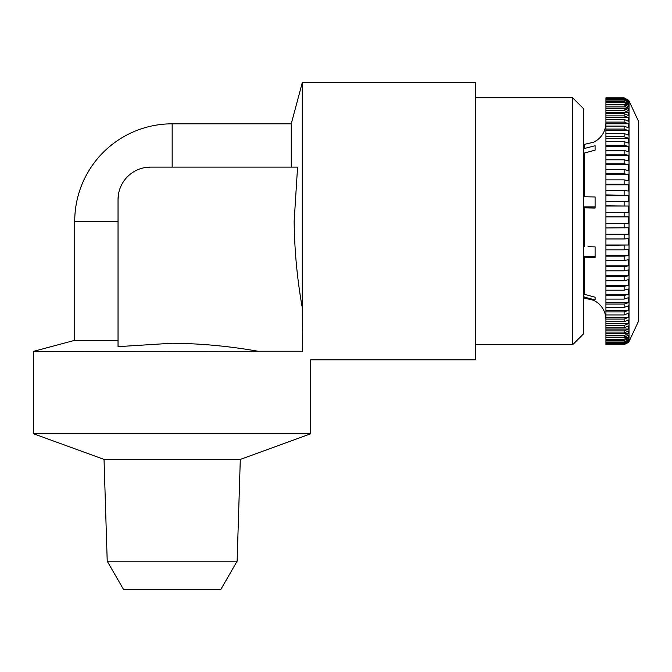 <?xml version="1.0" encoding="UTF-8"?>
<svg xmlns="http://www.w3.org/2000/svg" width="672" height="672" viewBox="0 0 672 672"><rect width="100%" height="100%" fill="white"/><g stroke="black" fill="none" stroke-linecap="round" stroke-linejoin="round"><path stroke-width="1.01" d="M583.54 206.951L595.098 206.951M583.54 207.816L595.098 208.051L595.098 196.98L583.54 196.728M583.54 153.283L595.098 150.15L595.098 145.723L583.54 148.705M605.926 234.419L605.926 227.951L628.421 227.774L628.421 234.251L605.926 234.419L605.926 238.972L624.128 238.972L624.128 234.419M629.034 341.536L629.034 100.96L638.4 121.052L638.4 321.443L629.034 341.536L624.128 344.66L605.926 344.66L624.128 344.61L628.421 342.493L624.128 344.266L605.926 344.266L605.926 343.812L624.128 343.812L628.421 341.712L628.421 340.78L624.128 342.88L605.926 342.88L605.926 342.023L624.128 342.023L628.421 339.956L628.421 338.453L624.128 340.519L605.926 340.519L605.926 339.259L624.128 339.259L628.421 337.243L628.421 335.185L624.128 337.193L605.926 337.193L605.926 335.546L624.128 335.546L628.421 333.606L628.421 330.994L624.128 332.942L605.926 332.942L605.926 330.918L624.128 330.918L628.421 329.053L628.421 325.92L624.128 327.785L605.926 327.785L605.926 325.399L624.128 325.399L628.421 323.635L628.421 320.006L624.128 321.77L605.926 321.77L605.926 319.04L624.128 319.04L628.421 317.394L628.421 313.303L624.128 314.95L605.926 314.95L605.926 311.9L624.128 311.9L628.421 310.38L628.421 305.852L624.128 307.373L605.926 307.373L605.926 304.03L624.128 304.03L628.421 302.652L628.421 297.721L624.128 299.099L605.926 299.099L605.926 295.495L624.128 295.495L628.421 294.26L628.421 288.977L624.128 290.203L605.926 290.203L605.926 286.356L624.128 286.356L628.421 285.289L628.421 279.678L624.128 280.753L605.926 280.753L605.926 276.696L624.128 276.696L628.421 275.797L628.421 269.917L624.128 270.824L605.926 270.824L605.926 266.591L624.128 266.591L628.421 265.868L628.421 259.762L624.128 260.492L605.926 260.492L605.926 256.124L624.128 256.124L628.421 255.578L628.421 249.295L624.128 249.841L605.926 249.841L605.926 245.372L628.421 245.011L628.421 238.61L624.128 238.972M107.218 561.196L237.124 561.196L220.886 589.319L123.455 589.319L107.218 561.196L104.034 459.413L33.6 433.776L310.733 433.776L310.733 359.814L475.289 359.814L475.289 82.681L302.274 82.681L302.274 307.742C297.167 279.048 294.454 250.211 294.151 221.248L297.578 167.118L150.52 167.118L144.287 167.723M237.124 561.196L240.299 459.413L104.034 459.413M572.72 97.835L572.72 344.66L583.54 333.833L583.54 108.662L572.72 97.835L475.289 97.835M118.037 345.769L118.037 346.651L172.166 343.232C200.911 343.526 229.522 346.198 257.981 351.238L302.425 351.238L302.274 307.742M118.037 340.334L74.735 340.334L33.6 351.355L302.156 351.238M118.037 221.248L74.735 221.248A97.432 97.432 0 0 1 172.166 123.816L172.166 167.118M172.166 123.816L291.253 123.816L291.253 167.118M302.274 351.355C313.505 362.586 313.505 362.586 302.274 351.355L302.274 351.238M118.642 193.36L118.037 199.601L118.037 346.651M150.52 167.118A32.474 32.474 0 0 0 118.037 199.601M605.926 227.951L605.926 223.373L628.421 223.39L628.421 216.896L605.926 216.871L605.926 212.302L628.421 212.512L628.421 206.044L605.926 205.834L605.926 201.306L628.421 201.701L628.421 195.317L605.926 194.922L605.926 190.47L624.128 190.47L628.421 191.05L628.421 184.8L624.128 184.22L605.926 184.22L605.926 179.878L624.128 179.878L628.421 180.642L628.421 174.577L624.128 173.813L605.926 173.813L605.926 169.621L624.128 169.621L628.421 170.562L628.421 164.732L624.128 163.792L605.926 163.792L605.926 159.785L624.128 159.785L628.421 160.885L628.421 155.341L624.128 154.232L605.926 154.232L605.926 150.436L624.128 150.436L628.421 151.696L628.421 146.479L624.128 145.219L605.926 145.219L605.926 141.658L624.128 141.658L628.421 143.069L628.421 138.222L624.128 136.811L605.926 136.811L605.926 133.526L624.128 133.526L628.421 135.072L628.421 130.628L624.128 129.083L605.926 129.083L605.926 126.101L624.128 126.101L628.421 127.772L628.421 123.766L624.128 122.094L605.926 122.094L605.926 119.44L624.128 119.44L628.421 121.22L628.421 117.692L624.128 115.903L605.926 115.903L605.926 113.593L624.128 113.593L628.421 115.475L628.421 112.442L624.128 110.569L605.926 110.569L605.926 108.62L624.128 108.62L628.421 110.578L628.421 108.083L624.128 106.117L605.926 106.117L605.926 104.546L624.128 104.546L628.421 106.571L628.421 104.622L624.128 102.598L605.926 102.598L605.926 101.422L624.128 101.422L628.421 103.496L628.421 102.102L624.128 100.036L605.926 100.036L605.926 99.254L624.128 99.254L628.421 101.363L628.421 100.548L624.128 98.44L605.926 98.44L624.128 98.07L628.421 100.195L624.128 97.843L605.926 97.843L624.128 97.843M583.54 296.923L595.098 299.914L595.098 297.226L583.54 294.092M583.54 257.149L595.098 257.401L595.098 246.901L588.008 246.683M628.421 216.896L605.926 216.896L605.926 223.373M605.926 212.302L605.926 205.834M605.926 201.306L605.926 194.922M605.926 190.47L605.926 184.22M605.926 179.878L605.926 173.813M605.926 169.621L605.926 163.792M605.926 159.785L605.926 154.232M605.926 150.436L605.926 145.219M605.926 141.658L605.926 136.811M605.926 133.526L605.926 129.083M605.926 126.101L605.926 122.094M605.926 119.44L605.926 115.903M605.926 113.593L605.926 110.569M605.926 108.62L605.926 106.117M605.926 102.598L605.926 104.546M605.926 100.036L605.926 101.422M605.926 98.44L605.926 99.254M605.926 342.88L605.926 343.812M605.926 340.519L605.926 342.023M605.926 337.193L605.926 339.259M605.926 332.942L605.926 335.546M605.926 327.785L605.926 330.918M605.926 321.77L605.926 325.399M605.926 314.95L605.926 319.04M605.926 307.373L605.926 311.9M605.926 299.099L605.926 304.03M605.926 290.203L605.926 295.495M605.926 280.753L605.926 286.356M605.926 270.824L605.926 276.696M605.926 260.492L605.926 266.591M605.926 249.841L605.926 256.124M605.926 238.972L605.926 245.372M583.54 256.234L595.098 256.234M595.098 299.914L595.098 297.226M595.098 150.15L595.098 145.723M605.926 234.251L628.421 234.251M605.926 245.011L628.421 245.011M605.926 255.578L628.421 255.578M605.926 265.868L628.421 265.868M605.926 275.797L628.421 275.797M605.926 285.289L628.421 285.289M605.926 294.26L628.421 294.26M605.926 302.652L628.421 302.652M605.926 310.38L628.421 310.38M605.926 317.394L628.421 317.394M605.926 323.635L628.421 323.635M605.926 329.053L628.421 329.053M605.926 333.606L628.421 333.606M605.926 337.243L628.421 337.243M626.548 339.956L628.421 339.956M627.497 341.712L628.421 341.712M628.421 100.548L627.648 100.548M628.421 102.102L626.783 102.102M628.421 104.622L625.027 104.622M628.421 108.083L605.926 108.083M628.421 112.442L605.926 112.442M628.421 117.692L605.926 117.692M628.421 123.766L605.926 123.766M628.421 130.628L605.926 130.628M628.421 138.222L605.926 138.222M628.421 146.479L605.926 146.479M628.421 155.341L605.926 155.341M628.421 164.732L605.926 164.732M628.421 174.577L605.926 174.577M628.421 184.8L605.926 184.8M628.421 195.317L605.926 195.317M628.421 206.044L605.926 206.044M584.27 196.728L584.27 153.283M584.27 148.705L584.27 144.388L593.796 142.178L597.677 139.734C603.019 135.332 605.774 129.662 605.926 122.732M584.27 246.658L584.27 207.816M624.128 249.841L624.128 245.372M624.128 260.492L624.128 256.124M624.128 270.824L624.128 266.591M624.128 280.753L624.128 276.696M624.128 290.203L624.128 286.356M624.128 299.099L624.128 295.495M624.128 307.373L624.128 304.03M624.128 314.95L624.128 311.9M624.128 321.77L624.128 319.04M624.128 327.785L624.128 325.399M624.128 332.942L624.128 330.918M624.128 337.193L624.128 335.546M624.128 340.519L624.128 339.259M624.128 342.88L624.128 342.023M624.128 344.266L624.128 343.812M624.128 216.871L624.128 212.302M624.128 205.834L624.128 201.306M624.128 194.922L624.128 190.47M624.128 184.22L624.128 179.878M624.128 173.813L624.128 169.621M624.128 163.792L624.128 159.785M624.128 154.232L624.128 150.436M624.128 145.219L624.128 141.658M624.128 136.811L624.128 133.526M624.128 129.083L624.128 126.101M624.128 122.094L624.128 119.44M624.128 115.903L624.128 113.593M624.128 110.569L624.128 108.62M624.128 106.117L624.128 104.546M624.128 102.598L624.128 101.422M624.128 100.036L624.128 99.254M583.54 298.108L584.27 298.108L584.27 296.923M584.27 294.092L584.27 257.149M624.128 227.951L624.128 223.373M240.299 459.413L310.733 433.776M291.253 123.816L302.274 82.681M33.6 433.776L33.6 351.355M74.735 340.334L74.735 221.248M572.72 344.66L475.289 344.66M584.27 144.388L583.54 144.388M629.034 100.96L624.128 97.835M584.27 298.108L593.796 300.317L597.677 302.761C603.019 307.163 605.774 312.833 605.926 319.763"/></g></svg>
